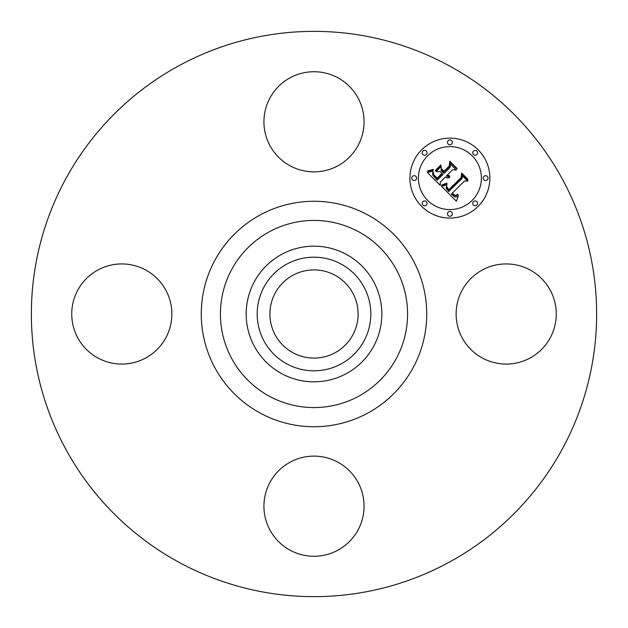 <?xml version="1.0" encoding="UTF-8"?>
<svg xmlns="http://www.w3.org/2000/svg" width="628" height="628" viewBox="0 0 628 628"><rect width="100%" height="100%" fill="white"/><g stroke="black" fill="none" stroke-linecap="round" stroke-linejoin="round"><path stroke-width="0.94" d="M462.255 289.995A50.067 50.067 0 0 1 530.197 270.064A50.067 50.067 0 0 1 550.136 338.005A50.067 50.067 0 0 1 482.194 357.936A50.067 50.067 0 0 1 462.255 289.995M178.493 562.036A282.639 282.639 0 0 1 65.964 178.493A282.639 282.639 0 0 1 449.507 65.964A282.639 282.639 0 0 1 562.036 449.507A282.639 282.639 0 0 1 178.493 562.036M346.523 254.473A67.832 67.832 0 0 1 346.523 373.527A67.832 67.832 0 0 1 246.168 314A67.832 67.832 0 0 1 346.523 254.473M341.24 363.855A56.81 56.81 0 0 1 264.145 341.24A56.81 56.81 0 0 1 286.761 264.145A56.81 56.81 0 0 1 363.855 286.761A56.81 56.81 0 0 1 341.24 363.855M335.14 275.307A44.093 44.093 0 0 1 352.693 335.14A44.093 44.093 0 0 1 292.86 352.693A44.093 44.093 0 0 1 275.307 292.86A44.093 44.093 0 0 1 335.14 275.307M289.995 165.745A50.067 50.067 0 0 1 270.064 97.803A50.067 50.067 0 0 1 338.005 77.864A50.067 50.067 0 0 1 357.936 145.806A50.067 50.067 0 0 1 289.995 165.745M165.745 338.005A50.067 50.067 0 0 1 97.803 357.936A50.067 50.067 0 0 1 77.864 289.995A50.067 50.067 0 0 1 145.806 270.064A50.067 50.067 0 0 1 165.745 338.005M338.005 462.255A50.067 50.067 0 0 1 357.936 530.197A50.067 50.067 0 0 1 289.995 550.136A50.067 50.067 0 0 1 270.064 482.194A50.067 50.067 0 0 1 338.005 462.255M421.639 149.833A39.972 39.972 0 0 1 478.167 149.833A39.972 39.972 0 0 1 478.167 206.361A39.972 39.972 0 0 1 421.639 206.361A39.972 39.972 0 0 1 421.639 149.833M427.629 155.83A31.494 31.494 0 0 1 472.17 155.83A31.494 31.494 0 0 1 472.17 200.371A31.494 31.494 0 0 1 427.629 200.371A31.494 31.494 0 0 1 427.629 155.83M441.704 186.461L446.971 184.593L446.076 188.18L448.675 191.564L462.216 178.321L462.106 175.518L467.75 181.162L464.571 180.872L452.286 193.165L454.813 195.23L456.109 195.277L457.851 194.24L457.859 194.813L455.174 195.803L452.097 193.62L451.359 194.091L454.876 196.933L456.548 196.815L458.401 195.598L456.36 201.219L441.704 186.461M441.837 184.93L446.838 183.172L447.042 183.604L442.834 185.244L441.57 185.472L441.837 184.93M446.736 186.673L448.832 189.703L461.266 177.292L461.619 173.006L467.931 179.318L467.884 179.938L461.965 174.019L461.729 177.567L448.863 190.433L446.744 188.031L446.736 186.673M427.48 172.59L433.21 170.91L432.59 173.469L432.833 175.236L437.19 180.244L442.968 174.466L442.214 173.713L437.112 178.815L433.571 174.953L433.234 172.417L434.011 174.906L437.143 178.171L441.908 173.399L440.04 171.538L435.981 171.648L441.154 166.475L441.178 170.596L444.004 173.43L450.229 167.205L450.26 164.018L456.32 170.078L452.702 169.67L447.395 174.984L449.774 175.934L449.75 176.429L447.058 175.314L446.477 175.895L449.64 177.63L447.505 177.975L445.44 176.931L440.228 182.151L440.299 185.409L427.48 172.59M428.045 170.824L433.296 169.34L433.383 169.772L430.659 170.894L427.307 171.326L428.045 170.824M440.848 164.976L440.982 165.486L435.644 170.824L435.51 170.314L440.848 164.976M443.98 171.326L449.271 166.043L449.789 161.176L456.941 168.328L456.917 168.971L450.143 162.197L449.726 166.2L443.957 171.97L441.476 169.489L441.453 168.799L443.98 171.326M422.919 201.651A2.426 2.426 0 0 1 426.349 201.651A2.426 2.426 0 0 1 426.349 205.081A2.426 2.426 0 0 1 422.919 205.081A2.426 2.426 0 0 1 422.919 201.651M422.919 151.12A2.426 2.426 0 0 1 426.349 151.12A2.426 2.426 0 0 1 426.349 154.543A2.426 2.426 0 0 1 422.919 154.543A2.426 2.426 0 0 1 422.919 151.12M412.455 176.382A2.426 2.426 0 0 1 415.885 176.382A2.426 2.426 0 0 1 415.885 179.812A2.426 2.426 0 0 1 412.455 179.812A2.426 2.426 0 0 1 412.455 176.382M473.457 151.12A2.426 2.426 0 0 1 476.88 151.12A2.426 2.426 0 0 1 476.88 154.543A2.426 2.426 0 0 1 473.457 154.543A2.426 2.426 0 0 1 473.457 151.12M448.188 140.648A2.426 2.426 0 0 1 451.618 140.648A2.426 2.426 0 0 1 451.618 144.079A2.426 2.426 0 0 1 448.188 144.079A2.426 2.426 0 0 1 448.188 140.648M476.88 205.081A2.426 2.426 0 0 1 473.457 205.081A2.426 2.426 0 0 1 473.457 201.651A2.426 2.426 0 0 1 476.88 201.651A2.426 2.426 0 0 1 476.88 205.081M451.618 215.545A2.426 2.426 0 0 1 448.188 215.545A2.426 2.426 0 0 1 448.188 212.115A2.426 2.426 0 0 1 451.618 212.115A2.426 2.426 0 0 1 451.618 215.545M487.352 179.812A2.426 2.426 0 0 1 483.921 179.812A2.426 2.426 0 0 1 483.921 176.382A2.426 2.426 0 0 1 487.352 176.382A2.426 2.426 0 0 1 487.352 179.812M358.863 231.881A93.58 93.58 0 0 1 396.119 358.863A93.58 93.58 0 0 1 269.137 396.119A93.58 93.58 0 0 1 231.881 269.137A93.58 93.58 0 0 1 358.863 231.881M368.047 215.066A112.734 112.734 0 0 1 412.934 368.047A112.734 112.734 0 0 1 259.953 412.934A112.734 112.734 0 0 1 215.066 259.953A112.734 112.734 0 0 1 368.047 215.066"/></g></svg>
